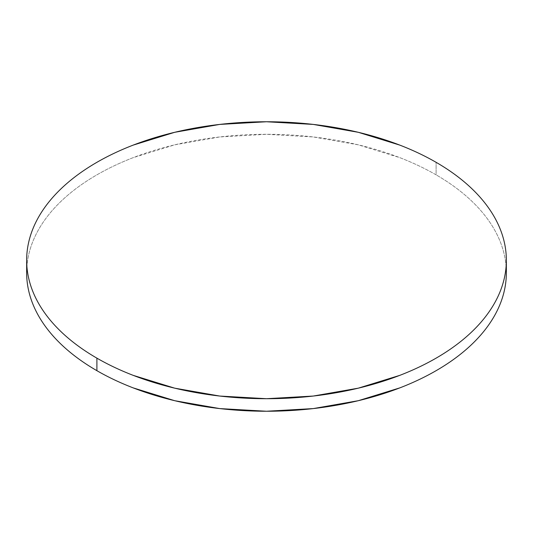 <?xml version="1.0" encoding="UTF-8"?>
<svg xmlns="http://www.w3.org/2000/svg" width="533" height="533" viewBox="0 0 533 533"><rect width="100%" height="100%" fill="white"/><g stroke="black" fill="none" stroke-linecap="round" stroke-linejoin="round"><path stroke-width="0.4" stroke-dasharray="2.67 2" d="M26.65 272.769C26.65 263.675 28.189 254.667 31.26 245.753C34.332 236.832 38.882 228.177 44.905 219.776C50.935 211.374 58.324 203.393 67.071 195.831C75.819 188.276 85.766 181.28 96.899 174.851C108.039 168.421 120.152 162.678 133.243 157.628L174.711 144.829L219.709 136.954L266.5 134.289L313.291 136.954L358.289 144.829L399.757 157.628C412.848 162.678 424.961 168.421 436.101 174.851C447.234 181.28 457.181 188.276 465.929 195.831C474.676 203.393 482.065 211.374 488.095 219.776C494.118 228.177 498.668 236.832 501.74 245.753C504.811 254.667 506.35 263.675 506.35 272.769A239.85 138.473 0 0 0 436.101 174.851L436.101 162.318L436.101 174.851A239.85 138.473 0 0 0 179.748 143.663A239.85 138.473 0 0 0 26.897 266.507"/><path stroke-width="0.8" d="M26.897 266.507A239.85 138.473 0 0 0 26.65 272.769A239.85 138.473 0 0 0 96.899 370.682A239.85 138.473 0 0 0 358.289 400.703A239.85 138.473 0 0 0 506.35 272.769L506.35 260.231A239.85 138.473 180 0 1 358.289 388.171A239.85 138.473 180 0 1 96.899 358.149L96.899 370.682L96.899 358.149A239.85 138.473 180 0 1 26.65 260.231A239.85 138.473 180 0 1 174.711 132.297A239.85 138.473 180 0 1 436.101 162.318A239.85 138.473 180 0 1 506.35 260.231C506.35 251.143 504.811 242.135 501.74 233.221C498.668 224.3 494.118 215.638 488.095 207.244C482.065 198.842 474.676 190.861 465.929 183.299C457.181 175.737 447.234 168.748 436.101 162.318C424.961 155.889 412.848 150.146 399.757 145.096L358.289 132.297L313.291 124.416L266.5 121.757L219.709 124.416L174.711 132.297L133.243 145.096C120.152 150.146 108.039 155.889 96.899 162.318C85.766 168.748 75.819 175.737 67.071 183.299C58.324 190.861 50.935 198.842 44.905 207.244C38.882 215.638 34.332 224.3 31.26 233.221C28.189 242.135 26.65 251.143 26.65 260.231C26.65 269.325 28.189 278.333 31.26 287.247C34.332 296.168 38.882 304.823 44.905 313.224C50.935 321.626 58.324 329.607 67.071 337.169C75.819 344.724 85.766 351.72 96.899 358.149C108.039 364.579 120.152 370.322 133.243 375.372L174.711 388.171L219.709 396.046L266.5 398.711L313.291 396.046L358.289 388.171L399.757 375.372C412.848 370.322 424.961 364.579 436.101 358.149C447.234 351.72 457.181 344.724 465.929 337.169C474.676 329.607 482.065 321.626 488.095 313.224C494.118 304.823 498.668 296.168 501.74 287.247C504.811 278.333 506.35 269.325 506.35 260.231M26.65 260.231L26.65 272.769C26.65 281.857 28.189 290.865 31.26 299.779C34.332 308.7 38.882 317.362 44.905 325.756C50.935 334.158 58.324 342.139 67.071 349.701C75.819 357.263 85.766 364.252 96.899 370.682C108.039 377.111 120.152 382.854 133.243 387.904L174.711 400.703L219.709 408.584L266.5 411.243L313.291 408.584L358.289 400.703L399.757 387.904C412.848 382.854 424.961 377.111 436.101 370.682C447.234 364.252 457.181 357.263 465.929 349.701C474.676 342.139 482.065 334.158 488.095 325.756C494.118 317.362 498.668 308.7 501.74 299.779C504.811 290.865 506.35 281.857 506.35 272.769"/></g></svg>
